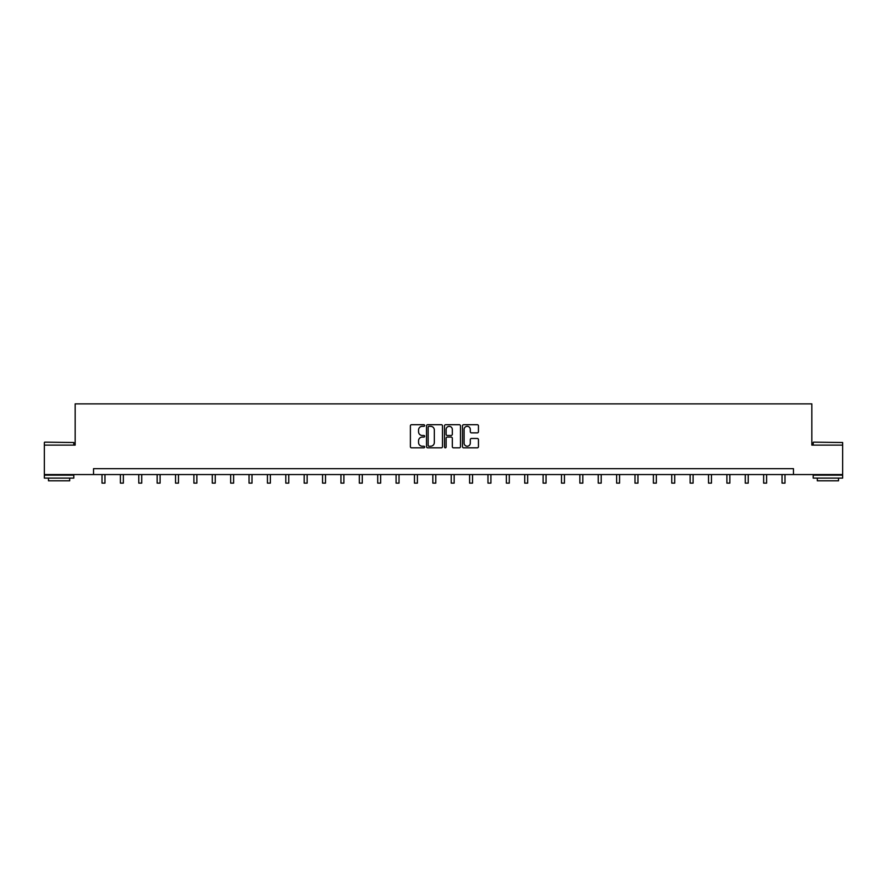 <?xml version="1.0" encoding="UTF-8"?>
<svg xmlns="http://www.w3.org/2000/svg" width="887" height="887" viewBox="0 0 887 887"><rect width="100%" height="100%" fill="white"/><g stroke="black" fill="none" stroke-linecap="round" stroke-linejoin="round"><path stroke-width="1.33" d="M424.651 425.516A0.809 0.809 0 0 0 423.842 424.707L411.557 424.707A1.153 1.153 0 0 0 410.393 425.86L410.393 446.682A1.153 1.153 0 0 0 411.557 447.835L423.842 447.835A0.809 0.809 0 0 0 424.651 447.026A0.809 0.809 0 0 0 423.842 446.216L422.256 446.216A3.703 3.703 0 0 1 418.553 442.513L418.553 440.784A3.703 3.703 0 0 1 422.256 437.08L423.842 437.08A0.809 0.809 0 0 0 424.651 436.271A0.809 0.809 0 0 0 423.842 435.462L422.256 435.462A3.703 3.703 0 0 1 418.553 431.758L418.553 430.029A3.703 3.703 0 0 1 422.256 426.325L423.842 426.325A0.809 0.809 0 0 0 424.651 425.516M477.295 432.856A1.153 1.153 0 0 0 478.448 431.703L478.448 425.86A1.153 1.153 0 0 0 477.295 424.707L463.646 424.707A1.153 1.153 0 0 0 462.493 425.86L462.493 446.682A1.153 1.153 0 0 0 463.646 447.835L477.295 447.835A1.153 1.153 0 0 0 478.448 446.682L478.448 439.63A1.153 1.153 0 0 0 477.295 438.466L471.452 438.466A1.153 1.153 0 0 0 470.298 439.63L470.298 443.123A3.093 3.093 0 0 1 467.205 446.216A3.093 3.093 0 0 1 464.112 443.123L464.112 429.419A3.093 3.093 0 0 1 467.205 426.325A3.093 3.093 0 0 1 470.298 429.419L470.298 431.703A1.153 1.153 0 0 0 471.452 432.856L477.295 432.856M93.534 474.556L44.35 474.556L44.35 445.108L75.162 445.108L75.162 403.873L811.838 403.873L811.838 445.108L842.65 445.108L842.65 474.556L793.466 474.556L793.466 468.669L93.534 468.669L93.534 474.556L793.466 474.556M442.491 425.86A1.153 1.153 0 0 0 441.327 424.707L427.689 424.707A1.153 1.153 0 0 0 426.525 425.86L426.525 446.682A1.153 1.153 0 0 0 427.689 447.835L441.327 447.835A1.153 1.153 0 0 0 442.491 446.682L442.491 425.86M445.673 424.707L459.311 424.707A1.153 1.153 0 0 1 460.475 425.86L460.475 446.682A1.153 1.153 0 0 1 459.311 447.835L453.479 447.835A1.153 1.153 0 0 1 452.315 446.682L452.315 438.233A1.153 1.153 0 0 0 451.161 437.08L447.292 437.08A1.153 1.153 0 0 0 446.128 438.233L446.128 447.026A0.809 0.809 0 0 1 445.318 447.835A0.809 0.809 0 0 1 444.509 447.026L444.509 425.86A1.153 1.153 0 0 1 445.673 424.707M428.953 426.325A0.809 0.809 0 0 0 428.144 427.135L428.144 445.407A0.809 0.809 0 0 0 428.953 446.216L430.638 446.216A3.703 3.703 0 0 0 434.331 442.513L434.331 430.029A3.703 3.703 0 0 0 430.638 426.325L428.953 426.325M452.315 429.474A3.093 3.093 0 0 0 449.221 426.381A3.093 3.093 0 0 0 446.128 429.474L446.128 434.308A1.153 1.153 0 0 0 447.292 435.462L451.161 435.462A1.153 1.153 0 0 0 452.315 434.308L452.315 429.474M102.016 474.556L102.016 483.127L104.965 483.127L104.965 474.556M44.705 442.158L73.798 442.513L44.705 442.158M59.074 478.093L44.35 478.093L44.35 475.155L73.798 475.155L73.798 478.093L59.074 478.093M69.685 478.093L69.685 480.809L48.475 480.809L48.475 478.093M813.545 442.158L842.65 442.513L813.545 442.158M827.926 478.093L813.202 478.093L813.202 475.155L842.65 475.155L842.65 478.093L827.926 478.093M838.525 478.093L838.525 480.809L817.315 480.809L817.315 478.093M120.399 474.556L120.399 483.127L123.348 483.127L123.348 474.556M138.782 474.556L138.782 483.127L141.72 483.127L141.72 474.556M157.154 474.556L157.154 483.127L160.103 483.127L160.103 474.556M175.537 474.556L175.537 483.127L178.475 483.127L178.475 474.556M193.909 474.556L193.909 483.127L196.859 483.127L196.859 474.556M212.292 474.556L212.292 483.127L215.242 483.127L215.242 474.556M230.675 474.556L230.675 483.127L233.614 483.127L233.614 474.556M249.047 474.556L249.047 483.127L251.997 483.127L251.997 474.556M267.43 474.556L267.43 483.127L270.369 483.127L270.369 474.556M285.802 474.556L285.802 483.127L288.752 483.127L288.752 474.556M304.186 474.556L304.186 483.127L307.135 483.127L307.135 474.556M322.569 474.556L322.569 483.127L325.507 483.127L325.507 474.556M340.941 474.556L340.941 483.127L343.89 483.127L343.89 474.556M359.324 474.556L359.324 483.127L362.273 483.127L362.273 474.556M377.707 474.556L377.707 483.127L380.645 483.127L380.645 474.556M396.079 474.556L396.079 483.127L399.028 483.127L399.028 474.556M414.462 474.556L414.462 483.127L417.4 483.127L417.4 474.556M432.834 474.556L432.834 483.127L435.783 483.127L435.783 474.556M451.217 474.556L451.217 483.127L454.166 483.127L454.166 474.556M469.6 474.556L469.6 483.127L472.538 483.127L472.538 474.556M487.972 474.556L487.972 483.127L490.921 483.127L490.921 474.556M506.355 474.556L506.355 483.127L509.293 483.127L509.293 474.556M524.727 474.556L524.727 483.127L527.676 483.127L527.676 474.556M543.11 474.556L543.11 483.127L546.059 483.127L546.059 474.556M561.493 474.556L561.493 483.127L564.431 483.127L564.431 474.556M579.865 474.556L579.865 483.127L582.814 483.127L582.814 474.556M598.248 474.556L598.248 483.127L601.198 483.127L601.198 474.556M616.631 474.556L616.631 483.127L619.569 483.127L619.569 474.556M635.003 474.556L635.003 483.127L637.953 483.127L637.953 474.556M653.386 474.556L653.386 483.127L656.325 483.127L656.325 474.556M671.758 474.556L671.758 483.127L674.708 483.127L674.708 474.556M690.141 474.556L690.141 483.127L693.091 483.127L693.091 474.556M708.525 474.556L708.525 483.127L711.463 483.127L711.463 474.556M726.896 474.556L726.896 483.127L729.846 483.127L729.846 474.556M745.28 474.556L745.28 483.127L748.218 483.127L748.218 474.556M763.652 474.556L763.652 483.127L766.601 483.127L766.601 474.556M782.035 474.556L782.035 483.127L784.984 483.127L784.984 474.556M44.35 445.108L44.35 442.513M51.069 475.155L51.069 474.556M67.09 475.155L67.09 474.556M73.798 445.108L73.798 442.513M813.202 445.108L813.202 442.513M819.91 475.155L819.91 474.556M835.931 475.155L835.931 474.556M842.65 445.108L842.65 442.513"/></g></svg>
